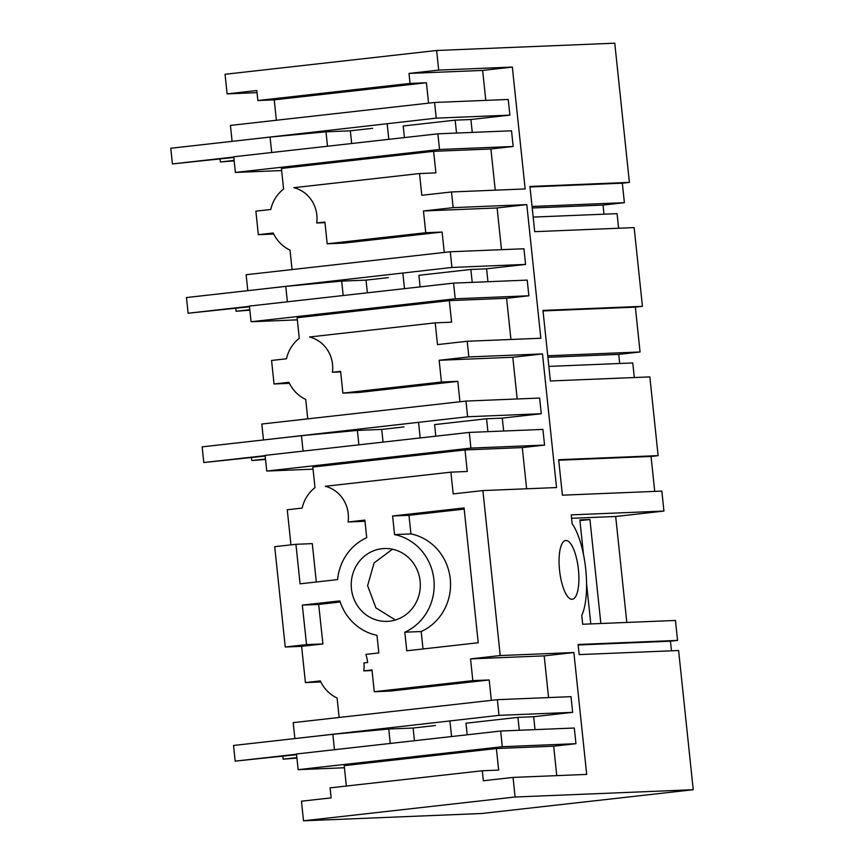 <?xml version="1.0" encoding="UTF-8"?>
<svg xmlns="http://www.w3.org/2000/svg" width="864" height="864" viewBox="0 0 864 864"><rect width="100%" height="100%" fill="white"/><g stroke="black" fill="none" stroke-linecap="round" stroke-linejoin="round"><path stroke-width="1.3" d="M603.99 214.196L603.029 205.081L624.38 202.684L622.328 183.19L629.402 182.39L614.768 43.2L436.633 50.49L225.05 74.282L227.113 93.874L257.029 92.653M436.633 50.49L438.696 70.092L408.996 73.429L482.641 70.416L485.795 100.375M408.996 73.429L410.054 83.419L257.861 100.526L256.813 90.536L227.113 93.874M619.682 363.496L618.721 354.391L640.073 351.983L635.353 307.141L642.427 306.342L634.154 227.599L534.697 231.671L529.945 186.462L629.402 182.39M438.696 70.092L512.341 67.068L482.641 70.416M451.505 191.959L453.157 207.641L423.457 210.978L425.747 232.718L327.186 243.799L324.907 222.059L316.721 222.977A31.525 29.873 -92.3 0 0 316.84 215.028A31.525 29.873 -92.3 0 0 293.857 187.682L419.526 173.556L421.805 195.296L451.505 191.959L525.15 188.946L512.341 67.068M453.157 207.641L526.802 204.617L497.102 207.954L423.457 210.978M467.197 341.269L468.85 356.94L439.15 360.277L441.439 382.028L342.878 393.109L340.6 371.358L332.413 372.276A31.525 29.873 -92.3 0 0 332.532 364.338A31.525 29.873 -92.3 0 0 309.55 336.982L435.218 322.855L437.497 344.606L467.197 341.269L540.842 338.245L526.802 204.617M468.85 356.94L542.495 353.927L512.795 357.264L439.15 360.277M374.263 691.718L472.824 680.638L489.186 679.968L390.636 691.049L374.263 691.718L371.984 669.967L363.798 670.885A31.525 29.873 -92.3 0 0 363.917 662.936L367.632 662.526A35.467 33.61 -92.3 0 0 365.839 654.394L378.832 652.936L376.985 635.332A51.376 48.676 -92.3 0 1 339.833 600.88L302.303 605.102L306.569 644.609L285.25 647.006L274.709 546.685L295.931 544.298L300.078 583.816L337.597 579.604A51.365 48.676 -92.3 0 1 366.714 537.7L364.867 520.096L348.052 521.986A31.525 29.873 -92.3 0 0 348.224 513.637A31.525 29.873 -92.3 0 0 325.242 486.281L450.911 472.154L453.19 493.906L482.89 490.568L556.535 487.555L542.495 353.927M482.89 490.568L500.234 655.549L573.88 652.525L544.18 655.873L470.534 658.886L472.824 680.638M642.427 306.342L542.97 310.414L550.39 380.97L649.847 376.898L658.12 455.641L558.662 459.724L562.399 495.18L661.846 491.108L663.941 511.067L571.201 514.868L572.141 523.757A52.391 16.708 83.6 0 1 585.716 569.203A52.391 16.708 83.6 0 1 581.764 615.362L582.703 624.251L675.443 620.46L677.538 640.418L578.092 644.49L579.15 654.599L678.607 650.527L693.23 789.718L515.095 797.008L513.043 777.416L586.688 774.403L573.88 652.525M572.076 599.281A29.56 9.428 83.6 0 0 572.281 599.26A29.56 9.428 83.6 0 0 578.383 569.171A29.56 9.428 83.6 0 0 565.898 540.497A29.56 9.428 83.6 0 0 565.682 540.508A29.56 9.428 83.6 0 0 559.58 570.607A29.56 9.428 83.6 0 0 572.076 599.281M677.538 640.418L670.464 641.207L671.479 650.819M513.043 777.416L483.343 780.754L482.296 770.764L330.102 787.871L331.15 797.872L301.46 801.209L303.512 820.8L481.648 813.51L693.23 789.718M618.613 228.236L617.08 213.656L533.164 217.091M634.306 377.536L632.772 362.956L548.856 366.401M654.718 491.4L651.046 456.44L658.12 455.641M663.941 511.067L615.686 516.488L626.821 622.447M556.762 775.624L553.673 746.194L575.942 743.688L574.301 728.017L500.656 731.03L296.492 753.98L298.145 769.662L344.423 767.761M298.501 738.158L499.003 715.36L572.648 712.346L571.007 696.665L497.362 699.678L293.198 722.639L294.851 738.31M285.25 647.006L301.612 646.337L305.424 682.582L320.825 681.955M290.952 544.86L287.258 509.771L302.162 508.086A35.467 33.61 -92.3 0 1 314.982 487.642L312.822 467.046L465.005 449.939L522.288 447.584L544.558 445.09L542.916 429.408L469.271 432.421L265.108 455.382L266.76 471.053L313.038 469.163M267.116 439.549L467.618 416.75L465.977 401.08L539.622 398.056L541.264 413.737L502.286 418.122L503.647 431.017M465.977 401.08L261.814 424.03L263.466 439.7M435.218 322.855L451.58 322.186L449.312 300.629L297.13 317.747L299.29 338.342A35.467 33.61 -92.3 0 0 286.47 358.787L271.566 360.461L274.039 383.972L289.44 383.346M453.578 283.122L527.224 280.109L528.865 295.78L455.22 298.793L453.578 283.122L249.415 306.072L251.068 321.754L297.346 319.853M251.424 290.25L451.926 267.451L450.284 251.77L523.93 248.756L525.571 264.427L486.594 268.812L487.955 281.718M450.284 251.77L246.121 274.73L247.774 290.401M419.526 173.556L435.888 172.876L433.62 151.33L281.437 168.437L283.597 189.032A35.467 33.61 -92.3 0 0 270.778 209.488L255.874 211.162L258.347 234.673L273.748 234.047M235.375 172.444L439.528 149.494L437.886 133.823L233.723 156.773L235.375 172.444L281.653 170.554M235.732 140.951L436.234 118.141L509.879 115.128L508.237 99.457L434.592 102.47L436.234 118.141M434.592 102.47L230.429 125.42L232.081 141.102M276.372 120.258L274.223 99.857L257.861 100.526M410.054 83.419L426.416 82.75L274.223 99.857M428.566 103.151L426.416 82.75M622.328 183.19L529.999 186.97M509.879 115.128L470.902 119.513L472.262 132.408M439.528 149.494L513.173 146.48L511.531 130.799L437.886 133.823M513.173 146.48L490.903 148.986L495.234 190.166M624.38 202.684L532.051 206.464M258.347 234.673L273.251 232.999A35.467 33.61 -92.3 0 0 290.023 250.117L292.064 269.557M444.258 252.45L442.109 232.049L343.559 243.13L327.186 243.799M433.62 151.33L490.903 148.986M404.417 137.581L403.196 125.993L455.166 120.15L470.902 119.513M456.527 133.056L455.166 120.15M324.961 222.642L316.721 222.977M441.439 382.028L457.801 381.359L359.251 392.44L342.878 393.109M459.95 401.749L457.801 381.359M517.18 398.974L512.795 357.264M526.619 488.776L522.288 447.584M651.046 456.44L558.716 460.22M470.534 658.886L500.234 655.549M464.065 507.946L478.224 642.751L406.771 650.786L404.816 632.2A51.343 48.643 -92.3 0 0 433.89 579.539A51.343 48.643 -92.3 0 0 394.556 534.578L392.602 515.981L464.065 507.946M389.578 621.194A36.461 34.538 -92.3 0 0 420.217 582.314A36.461 34.538 -92.3 0 0 384.275 548.521A36.461 34.538 -92.3 0 0 381.964 548.705A36.461 34.538 -92.3 0 0 351.324 587.585A36.461 34.538 -92.3 0 0 387.266 621.378A36.461 34.538 -92.3 0 0 389.578 621.194M340.654 371.941L332.413 372.276M274.039 383.972L288.943 382.298A35.467 33.61 -92.3 0 0 305.716 399.427L307.757 418.867M467.618 416.75L541.264 413.737M435.802 436.19L434.581 424.602L486.551 418.759L502.286 418.122M487.912 431.665L486.551 418.759M544.558 445.09L470.912 448.103L469.271 432.421M470.912 448.103L266.76 471.053M465.005 449.939L467.273 471.485L450.911 472.154M640.073 351.983L547.744 355.763M635.353 307.141L543.024 310.921M618.721 354.391L547.906 357.286M364.986 521.251L348.052 521.986M316.321 581.99L312.293 543.629L295.931 544.298M425.747 232.718L442.109 232.049M501.487 249.674L497.102 207.954M528.865 295.78L506.596 298.285L510.926 339.476M451.926 267.451L525.571 264.427M420.109 286.88L418.889 275.303L470.858 269.46L486.594 268.812M472.219 282.355L470.858 269.46M455.22 298.793L251.068 321.754M449.312 300.629L506.596 298.285M603.029 205.081L532.213 207.986M491.335 700.358L489.186 679.968M548.564 697.583L544.18 655.873M572.648 712.346L533.671 716.72L535.032 729.626M515.095 797.008L303.512 820.8M372.038 670.55L363.798 670.885M305.424 682.582L320.328 680.908A35.467 33.61 -92.3 0 0 337.1 698.036L339.142 717.476M340.2 602.014L318.665 604.433L322.931 643.939L301.612 646.337M497.362 699.678L499.003 715.36M467.186 734.8L465.966 723.211L517.936 717.368L533.671 716.72M519.296 730.274L517.936 717.368M500.656 731.03L502.297 746.712L575.942 743.688M298.145 769.662L502.297 746.712M346.345 786.046L344.207 765.655L496.39 748.537L553.673 746.194M496.39 748.537L498.658 770.094L482.296 770.764M578.146 644.987L670.464 641.207M571.568 518.303L615.686 516.488M306.569 644.609L322.931 643.939M302.303 605.102L318.665 604.433M392.504 549.234L374.08 562.907L367.621 585.695L375.916 607.889L395.41 620.006M423.014 648.961L421.189 631.53A51.343 48.643 -92.3 0 0 450.252 578.869A51.343 48.643 -92.3 0 0 410.929 533.909L408.974 515.311L464.184 509.101M392.602 515.981L408.974 515.311M410.929 533.909L394.556 534.578M404.816 632.2L421.189 631.53M583.502 554.58L579.863 519.912L589.928 519.502L600.858 623.516M590.792 623.927L586.58 583.87M589.928 519.502L579.928 520.625M414.45 740.729L413.111 728.028L435.391 725.522M451.57 736.549L449.917 720.878M413.111 728.028L388.757 729.022L332.834 734.303L233.539 745.47L235.181 761.141L296.568 754.693M390.269 743.44L388.757 729.022M296.881 757.631L283.144 759.175L296.924 758.074M296.525 754.24L235.181 761.141M283.144 759.175L282.841 756.227M334.454 749.714L332.834 734.303M383.065 442.12L381.726 429.419L404.006 426.913M420.185 437.94L418.532 422.269M381.726 429.419L357.372 430.423L301.45 435.694L202.154 446.861L203.796 462.532L265.183 456.084M358.884 444.83L357.372 430.423M265.496 459.022L251.759 460.566L265.54 459.464M265.14 455.641L203.796 462.532M251.759 460.566L251.456 457.628M303.07 451.116L301.45 435.694M367.373 292.81L366.034 280.12L388.314 277.614M404.492 288.641L402.84 272.97M366.034 280.12L341.68 281.113L285.757 286.394L186.462 297.551L188.104 313.232L249.491 306.774M343.192 295.531L341.68 281.113M249.804 309.722L236.066 311.267L249.847 310.165M249.448 306.331L188.104 313.232M236.066 311.267L235.764 308.318M287.377 301.806L285.757 286.394M351.68 143.51L350.341 130.81L372.622 128.315M388.8 139.342L387.148 123.66M350.341 130.81L325.987 131.814L270.065 137.084L170.77 148.252L172.411 163.922L233.798 157.475M327.499 146.232L325.987 131.814M234.112 160.423L220.374 161.957L234.155 160.866M233.755 157.032L172.411 163.922M220.374 161.957L220.072 159.019M271.685 152.507L270.065 137.084"/></g></svg>
